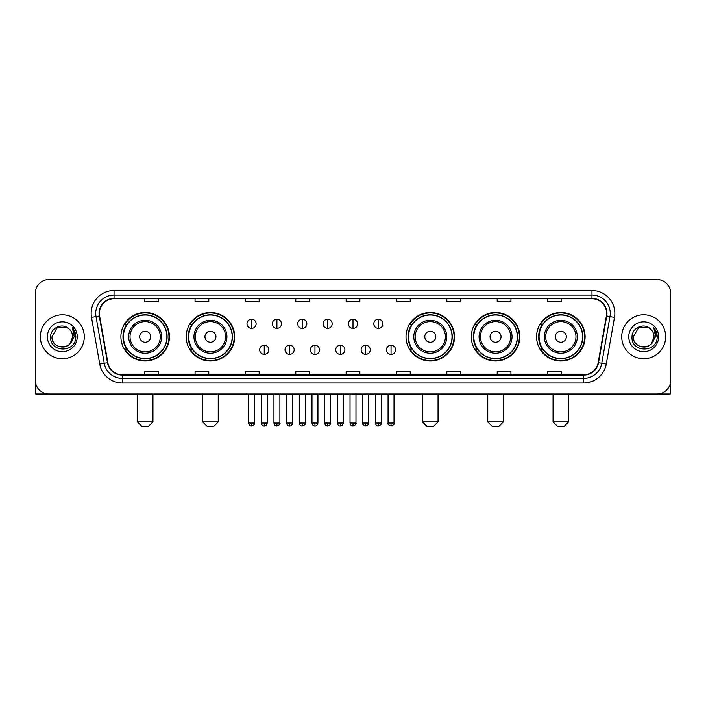 <?xml version="1.0" encoding="UTF-8"?>
<svg xmlns="http://www.w3.org/2000/svg" width="706" height="706" viewBox="0 0 706 706"><rect width="100%" height="100%" fill="white"/><g stroke="black" fill="none" stroke-linecap="round" stroke-linejoin="round"><path stroke-width="1.06" d="M536.569 336.753A24.26 24.26 0 0 0 560.829 361.013A24.26 24.26 0 0 0 585.097 336.753A24.26 24.26 0 0 0 560.829 312.484A24.26 24.26 0 0 0 536.569 336.753M471.29 336.753A24.26 24.26 0 0 0 495.55 361.013A24.26 24.26 0 0 0 519.819 336.753A24.26 24.26 0 0 0 495.55 312.484A24.26 24.26 0 0 0 471.29 336.753M406.012 336.753A24.26 24.26 0 0 0 430.272 361.013A24.26 24.26 0 0 0 454.532 336.753A24.26 24.26 0 0 0 430.272 312.484A24.26 24.26 0 0 0 406.012 336.753M186.181 336.753A24.26 24.26 0 0 0 210.45 361.013A24.26 24.26 0 0 0 234.71 336.753A24.26 24.26 0 0 0 210.45 312.484A24.26 24.26 0 0 0 186.181 336.753M120.902 336.753A24.26 24.26 0 0 0 145.171 361.013A24.26 24.26 0 0 0 169.431 336.753A24.26 24.26 0 0 0 145.171 312.484A24.26 24.26 0 0 0 120.902 336.753M126.727 349.108A22.204 22.204 0 0 1 126.727 324.389M192.006 349.108A22.204 22.204 0 0 1 192.006 324.389M411.827 349.108A22.204 22.204 0 0 1 411.827 324.389M477.106 349.108A22.204 22.204 0 0 1 477.106 324.389M542.385 349.108A22.204 22.204 0 0 1 542.385 324.389M35.3 293.264L35.3 380.234A13.732 13.732 0 0 0 49.032 393.974L656.968 393.974A13.732 13.732 0 0 0 670.7 380.234L670.7 293.264A13.732 13.732 0 0 0 656.968 279.523L49.032 279.523A13.732 13.732 0 0 0 35.3 293.264L35.3 380.234M40.339 336.753A21.974 21.974 0 0 0 62.313 358.719A21.974 21.974 0 0 0 84.279 336.753A21.974 21.974 0 0 0 62.313 314.779A21.974 21.974 0 0 0 40.339 336.753A21.974 21.974 0 0 0 62.313 358.719A21.974 21.974 0 0 0 84.279 336.753A21.974 21.974 0 0 0 62.313 314.779A21.974 21.974 0 0 0 40.339 336.753M621.721 336.753A21.974 21.974 0 0 0 643.687 358.719A21.974 21.974 0 0 0 665.661 336.753A21.974 21.974 0 0 0 643.687 314.779A21.974 21.974 0 0 0 621.721 336.753A21.974 21.974 0 0 0 643.687 358.719A21.974 21.974 0 0 0 665.661 336.753A21.974 21.974 0 0 0 643.687 314.779A21.974 21.974 0 0 0 621.721 336.753M99.387 313.402A14.649 14.649 0 0 1 114.037 298.753L591.963 298.753A14.649 14.649 0 0 1 606.392 315.944L598.158 362.637A14.649 14.649 0 0 1 583.73 374.745L122.27 374.745A14.649 14.649 0 0 1 107.841 362.637L99.608 315.944A14.649 14.649 0 0 1 99.387 313.402M99.025 313.402A15.011 15.011 0 0 0 99.255 316.006L107.488 362.699A15.011 15.011 0 0 0 122.27 375.107L583.73 375.107A15.011 15.011 0 0 0 598.511 362.699L606.745 316.006A15.011 15.011 0 0 0 591.963 298.391L114.037 298.391A15.011 15.011 0 0 0 99.025 313.402M91.498 317.373A22.892 22.892 0 0 1 114.037 290.51L591.963 290.51A22.892 22.892 0 0 1 614.502 317.373L606.269 364.067A22.892 22.892 0 0 1 583.73 382.987L122.27 382.987A22.892 22.892 0 0 1 99.731 364.067L91.498 317.373L96.007 316.579A18.312 18.312 0 0 1 114.037 295.09L591.963 295.09A18.312 18.312 0 0 1 609.993 316.579L601.759 363.272A18.312 18.312 0 0 1 583.73 378.407L122.27 378.407A18.312 18.312 0 0 1 104.241 363.272L96.007 316.579A18.312 18.312 0 0 1 95.725 313.402M656.968 279.523L49.032 279.523M49.032 393.974L656.968 393.974M670.7 380.234L670.7 293.264M598.511 362.699L601.759 363.272L609.993 316.579L614.502 317.373M346.134 298.753L346.134 301.85L359.866 301.85L359.866 298.753M295.779 298.753L295.779 301.85L309.51 301.85L309.51 298.753M245.423 298.753L245.423 301.85L259.155 301.85L259.155 298.753M195.068 298.753L195.068 301.85L208.799 301.85L208.799 298.753M144.712 298.753L144.712 301.85L158.444 301.85L158.444 298.753M396.49 298.753L396.49 301.85L410.221 301.85L410.221 298.753M446.845 298.753L446.845 301.85L460.577 301.85L460.577 298.753M497.2 298.753L497.2 301.85L510.932 301.85L510.932 298.753M547.556 298.753L547.556 301.85L561.288 301.85L561.288 298.753M359.866 374.745L359.866 371.647L346.134 371.647L346.134 374.745M309.51 374.745L309.51 371.647L295.779 371.647L295.779 374.745M259.155 374.745L259.155 371.647L245.423 371.647L245.423 374.745M208.799 374.745L208.799 371.647L195.068 371.647L195.068 374.745M158.444 374.745L158.444 371.647L144.712 371.647L144.712 374.745M410.221 374.745L410.221 371.647L396.49 371.647L396.49 374.745M460.577 374.745L460.577 371.647L446.845 371.647L446.845 374.745M510.932 374.745L510.932 371.647L497.2 371.647L497.2 374.745M561.288 374.745L561.288 371.647L547.556 371.647L547.556 374.745M69.091 328.934A10.343 10.343 0 0 1 72.656 336.753C73.292 350.097 51.326 350.097 51.962 336.753L57.133 327.787L67.485 327.787L69.091 328.934C62.737 322.28 50.514 327.76 50.629 336.753C49.464 352.718 75.357 353.141 75.78 337.521L75.798 336.753C75.763 333.356 74.633 330.373 72.418 327.805L74.201 336.753L70.238 343.398A10.343 10.343 0 0 0 72.656 336.753L70.212 343.425M70.238 343.398C64.749 350.82 51.423 346.072 51.962 336.753M47.381 336.753A14.923 14.923 0 0 0 62.313 351.676A14.923 14.923 0 0 0 77.236 336.753A14.923 14.923 0 0 0 62.313 321.821A14.923 14.923 0 0 0 47.381 336.753M72.515 327.919L75.798 337.141M35.759 383.755L35.759 393.974L88.859 393.974M148.375 426.477L141.959 426.477L137.388 421.897L152.946 421.897L148.375 426.477M150.66 336.753A5.489 5.489 0 0 0 145.171 331.255A5.489 5.489 0 0 0 139.673 336.753A5.489 5.489 0 0 0 145.171 342.242A5.489 5.489 0 0 0 150.66 336.753M161.648 336.753A16.476 16.476 0 0 0 145.171 320.268A16.476 16.476 0 0 0 128.686 336.753A16.476 16.476 0 0 0 145.171 353.229A16.476 16.476 0 0 0 161.648 336.753A16.476 16.476 0 0 1 145.171 353.229A16.476 16.476 0 0 1 128.686 336.753M166.916 336.753A21.745 21.745 0 0 0 145.171 315.008A21.745 21.745 0 0 0 123.426 336.753A21.745 21.745 0 0 0 145.171 358.489A21.745 21.745 0 0 0 166.916 336.753M168.972 336.753A23.801 23.801 0 0 1 124.821 349.108L127.027 349.108A21.948 21.948 0 0 0 159.688 353.203A21.948 21.948 0 0 0 159.688 320.295A21.948 21.948 0 0 0 127.027 324.389L124.821 324.389A23.801 23.801 0 0 1 168.972 336.753M213.653 426.477L207.246 426.477L202.666 421.897L218.233 421.897L213.653 426.477M215.939 336.753A5.489 5.489 0 0 0 210.45 331.255A5.489 5.489 0 0 0 204.952 336.753A5.489 5.489 0 0 0 210.45 342.242A5.489 5.489 0 0 0 215.939 336.753M226.926 336.753A16.476 16.476 0 0 0 210.45 320.268A16.476 16.476 0 0 0 193.965 336.753A16.476 16.476 0 0 0 210.45 353.229A16.476 16.476 0 0 0 226.926 336.753A16.476 16.476 0 0 1 210.45 353.229A16.476 16.476 0 0 1 193.965 336.753M232.195 336.753A21.745 21.745 0 0 0 210.45 315.008A21.745 21.745 0 0 0 188.705 336.753A21.745 21.745 0 0 0 210.45 358.489A21.745 21.745 0 0 0 232.195 336.753M234.251 336.753A23.801 23.801 0 0 1 190.099 349.108L192.306 349.108A21.948 21.948 0 0 0 224.967 353.203A21.948 21.948 0 0 0 224.967 320.295A21.948 21.948 0 0 0 192.306 324.389L190.099 324.389A23.801 23.801 0 0 1 234.251 336.753M433.475 426.477L427.068 426.477L422.488 421.897L438.055 421.897L433.475 426.477M435.77 336.753A5.489 5.489 0 0 0 430.272 331.255A5.489 5.489 0 0 0 424.783 336.753A5.489 5.489 0 0 0 430.272 342.242A5.489 5.489 0 0 0 435.77 336.753M446.757 336.753A16.476 16.476 0 0 0 430.272 320.268A16.476 16.476 0 0 0 413.795 336.753A16.476 16.476 0 0 0 430.272 353.229A16.476 16.476 0 0 0 446.757 336.753A16.476 16.476 0 0 1 430.272 353.229A16.476 16.476 0 0 1 413.795 336.753M452.017 336.753A21.745 21.745 0 0 0 430.272 315.008A21.745 21.745 0 0 0 408.527 336.753A21.745 21.745 0 0 0 430.272 358.489A21.745 21.745 0 0 0 452.017 336.753M454.082 336.753A23.801 23.801 0 0 1 409.93 349.108L412.136 349.108A21.948 21.948 0 0 0 444.798 353.203A21.948 21.948 0 0 0 444.798 320.295A21.948 21.948 0 0 0 412.136 324.389L409.93 324.389A23.801 23.801 0 0 1 454.082 336.753M498.754 426.477L492.347 426.477L487.767 421.897L503.334 421.897L498.754 426.477M501.048 336.753A5.489 5.489 0 0 0 495.55 331.255A5.489 5.489 0 0 0 490.061 336.753A5.489 5.489 0 0 0 495.55 342.242A5.489 5.489 0 0 0 501.048 336.753M512.035 336.753A16.476 16.476 0 0 0 495.55 320.268A16.476 16.476 0 0 0 479.074 336.753A16.476 16.476 0 0 0 495.55 353.229A16.476 16.476 0 0 0 512.035 336.753A16.476 16.476 0 0 1 495.55 353.229A16.476 16.476 0 0 1 479.074 336.753M517.295 336.753A21.745 21.745 0 0 0 495.55 315.008A21.745 21.745 0 0 0 473.805 336.753A21.745 21.745 0 0 0 495.55 358.489A21.745 21.745 0 0 0 517.295 336.753M519.36 336.753A23.801 23.801 0 0 1 475.209 349.108L477.415 349.108A21.948 21.948 0 0 0 510.076 353.203A21.948 21.948 0 0 0 510.076 320.295A21.948 21.948 0 0 0 477.415 324.389L475.209 324.389A23.801 23.801 0 0 1 519.36 336.753M564.041 426.477L557.625 426.477L553.054 421.897L568.612 421.897L564.041 426.477M566.327 336.753A5.489 5.489 0 0 0 560.829 331.255A5.489 5.489 0 0 0 555.34 336.753A5.489 5.489 0 0 0 560.829 342.242A5.489 5.489 0 0 0 566.327 336.753M577.314 336.753A16.476 16.476 0 0 0 560.829 320.268A16.476 16.476 0 0 0 544.352 336.753A16.476 16.476 0 0 0 560.829 353.229A16.476 16.476 0 0 0 577.314 336.753A16.476 16.476 0 0 1 560.829 353.229A16.476 16.476 0 0 1 544.352 336.753M582.574 336.753A21.745 21.745 0 0 0 560.829 315.008A21.745 21.745 0 0 0 539.084 336.753A21.745 21.745 0 0 0 560.829 358.489A21.745 21.745 0 0 0 582.574 336.753M584.639 336.753A23.801 23.801 0 0 1 540.487 349.108L542.693 349.108A21.948 21.948 0 0 0 575.355 353.203A21.948 21.948 0 0 0 575.355 320.295A21.948 21.948 0 0 0 542.693 324.389L540.487 324.389A23.801 23.801 0 0 1 584.639 336.753M251.557 319.218A4.58 4.58 0 0 0 246.976 323.789A4.58 4.58 0 0 0 251.557 328.369A4.58 4.58 0 0 0 256.137 323.789A4.58 4.58 0 0 0 251.557 319.218L251.557 328.369A4.58 4.58 0 0 0 256.137 323.789A4.58 4.58 0 0 0 251.557 319.218M276.92 319.218A4.58 4.58 0 0 0 272.339 323.789A4.58 4.58 0 0 0 276.92 328.369A4.58 4.58 0 0 0 281.491 323.789A4.58 4.58 0 0 0 276.92 319.218L276.92 328.369A4.58 4.58 0 0 0 281.491 323.789A4.58 4.58 0 0 0 276.92 319.218M302.274 319.218A4.58 4.58 0 0 0 297.703 323.789A4.58 4.58 0 0 0 302.274 328.369A4.58 4.58 0 0 0 306.854 323.789A4.58 4.58 0 0 0 302.274 319.218L302.274 328.369A4.58 4.58 0 0 0 306.854 323.789A4.58 4.58 0 0 0 302.274 319.218M327.637 319.218A4.58 4.58 0 0 0 323.057 323.789A4.58 4.58 0 0 0 327.637 328.369A4.58 4.58 0 0 0 332.217 323.789A4.58 4.58 0 0 0 327.637 319.218L327.637 328.369A4.58 4.58 0 0 0 332.217 323.789A4.58 4.58 0 0 0 327.637 319.218M353 319.218A4.58 4.58 0 0 0 348.42 323.789A4.58 4.58 0 0 0 353 328.369A4.58 4.58 0 0 0 357.58 323.789A4.58 4.58 0 0 0 353 319.218L353 328.369A4.58 4.58 0 0 0 357.58 323.789A4.58 4.58 0 0 0 353 319.218M378.363 319.218A4.58 4.58 0 0 0 373.783 323.789A4.58 4.58 0 0 0 378.363 328.369A4.58 4.58 0 0 0 382.943 323.789A4.58 4.58 0 0 0 378.363 319.218L378.363 328.369A4.58 4.58 0 0 0 382.943 323.789A4.58 4.58 0 0 0 378.363 319.218M264.238 345.216A4.58 4.58 0 0 0 259.658 349.797A4.58 4.58 0 0 0 264.238 354.377A4.58 4.58 0 0 0 268.818 349.797A4.58 4.58 0 0 0 264.238 345.216L264.238 354.377A4.58 4.58 0 0 0 268.818 349.797A4.58 4.58 0 0 0 264.238 345.216M289.601 345.216A4.58 4.58 0 0 0 285.021 349.797A4.58 4.58 0 0 0 289.601 354.377A4.58 4.58 0 0 0 294.173 349.797A4.58 4.58 0 0 0 289.601 345.216L289.601 354.377A4.58 4.58 0 0 0 294.173 349.797A4.58 4.58 0 0 0 289.601 345.216M314.955 345.216A4.58 4.58 0 0 0 310.384 349.797A4.58 4.58 0 0 0 314.955 354.377A4.58 4.58 0 0 0 319.536 349.797A4.58 4.58 0 0 0 314.955 345.216L314.955 354.377A4.58 4.58 0 0 0 319.536 349.797A4.58 4.58 0 0 0 314.955 345.216M340.318 345.216A4.58 4.58 0 0 0 335.738 349.797A4.58 4.58 0 0 0 340.318 354.377A4.58 4.58 0 0 0 344.899 349.797A4.58 4.58 0 0 0 340.318 345.216L340.318 354.377A4.58 4.58 0 0 0 344.899 349.797A4.58 4.58 0 0 0 340.318 345.216M365.682 345.216A4.58 4.58 0 0 0 361.101 349.797A4.58 4.58 0 0 0 365.682 354.377A4.58 4.58 0 0 0 370.262 349.797A4.58 4.58 0 0 0 365.682 345.216L365.682 354.377A4.58 4.58 0 0 0 370.262 349.797A4.58 4.58 0 0 0 365.682 345.216M391.045 345.216A4.58 4.58 0 0 0 386.464 349.797A4.58 4.58 0 0 0 391.045 354.377A4.58 4.58 0 0 0 395.616 349.797A4.58 4.58 0 0 0 391.045 345.216L391.045 354.377A4.58 4.58 0 0 0 395.616 349.797A4.58 4.58 0 0 0 391.045 345.216M670.241 383.755L670.241 393.974L617.141 393.974M650.464 328.934A10.343 10.343 0 0 1 654.038 336.753C654.674 350.097 632.708 350.097 633.344 336.753L638.515 327.787L648.867 327.787L650.464 328.934C644.119 322.28 631.896 327.76 632.011 336.753C630.846 352.718 656.739 353.141 657.162 337.521L657.18 336.753C657.145 333.356 656.015 330.373 653.8 327.805L655.583 336.753L651.62 343.398A10.343 10.343 0 0 0 654.038 336.753L651.594 343.425M651.62 343.398C646.131 350.82 632.805 346.072 633.344 336.753M628.764 336.753A14.923 14.923 0 0 0 643.687 351.676A14.923 14.923 0 0 0 658.619 336.753A14.923 14.923 0 0 0 643.687 321.821A14.923 14.923 0 0 0 628.764 336.753M653.897 327.919L657.18 337.141M591.963 290.51L591.963 298.391M96.007 316.579L99.255 316.006M122.27 382.987L122.27 375.107M583.73 375.107L583.73 382.987M99.731 364.067L107.488 362.699M606.745 316.006L609.993 316.579M114.037 290.51L114.037 298.391M601.759 363.272L606.269 364.067M160.306 336.753A15.144 15.144 0 0 0 145.171 321.609A15.144 15.144 0 0 0 130.028 336.753A15.144 15.144 0 0 0 145.171 351.888A15.144 15.144 0 0 0 160.306 336.753M225.585 336.753A15.144 15.144 0 0 0 210.45 321.609A15.144 15.144 0 0 0 195.306 336.753A15.144 15.144 0 0 0 210.45 351.888A15.144 15.144 0 0 0 225.585 336.753M445.415 336.753A15.144 15.144 0 0 0 430.272 321.609A15.144 15.144 0 0 0 415.137 336.753A15.144 15.144 0 0 0 430.272 351.888A15.144 15.144 0 0 0 445.415 336.753M510.694 336.753A15.144 15.144 0 0 0 495.55 321.609A15.144 15.144 0 0 0 480.415 336.753A15.144 15.144 0 0 0 495.55 351.888A15.144 15.144 0 0 0 510.694 336.753M575.972 336.753A15.144 15.144 0 0 0 560.829 321.609A15.144 15.144 0 0 0 545.694 336.753A15.144 15.144 0 0 0 560.829 351.888A15.144 15.144 0 0 0 575.972 336.753M251.557 423.044L248.583 423.044C249.103 425.162 250.092 426.15 251.557 426.018L251.557 423.044L254.531 423.044L254.531 393.974M276.92 423.044L273.937 423.044C274.457 425.162 275.455 426.15 276.92 426.018L276.92 423.044L279.894 423.044L279.894 393.974M302.274 423.044L299.3 423.044C299.821 425.162 300.818 426.15 302.274 426.018L302.274 423.044L305.257 423.044L305.257 393.974M327.637 423.044L324.663 423.044C325.184 425.162 326.172 426.15 327.637 426.018L327.637 423.044L330.611 423.044L330.611 393.974M353 423.044L350.026 423.044C350.547 425.162 351.535 426.15 353 426.018L353 423.044L355.974 423.044L355.974 393.974M378.363 423.044L375.389 423.044C375.901 425.162 376.898 426.15 378.363 426.018L378.363 423.044L381.337 423.044L381.337 393.974M264.238 423.044L261.264 423.044C261.776 425.162 262.773 426.15 264.238 426.018L264.238 423.044L267.212 423.044L267.212 393.974M289.601 423.044L286.618 423.044C287.139 425.162 288.136 426.15 289.601 426.018L289.601 423.044L292.575 423.044L292.575 393.974M314.955 423.044L311.981 423.044C312.502 425.162 313.49 426.15 314.955 426.018L314.955 423.044L317.938 423.044L317.938 393.974M340.318 423.044L337.344 423.044C337.865 425.162 338.854 426.15 340.318 426.018L340.318 423.044L343.292 423.044L343.292 393.974M365.682 423.044L362.707 423.044C362.099 423.988 363.096 424.986 365.682 426.018L365.682 423.044L368.656 423.044L368.656 393.974M391.045 423.044L388.062 423.044C387.462 423.988 388.45 424.986 391.045 426.018L391.045 423.044L394.019 423.044L394.019 393.974M152.946 393.974L152.946 421.897M137.388 393.974L137.388 421.897M218.233 393.974L218.233 421.897M202.666 393.974L202.666 421.897M438.055 393.974L438.055 421.897M422.488 393.974L422.488 421.897M503.334 393.974L503.334 421.897M487.767 393.974L487.767 421.897M568.612 393.974L568.612 421.897M553.054 393.974L553.054 421.897M248.583 423.044L248.583 393.974M254.531 423.044C255.131 423.988 254.142 424.986 251.557 426.018M273.937 423.044L273.937 393.974M279.894 423.044C280.494 423.988 279.505 424.986 276.92 426.018M299.3 423.044L299.3 393.974M305.257 423.044C305.857 423.988 304.868 424.986 302.274 426.018M324.663 423.044L324.663 393.974M330.611 423.044C331.22 423.988 330.223 424.986 327.637 426.018M350.026 423.044L350.026 393.974M355.974 423.044C356.583 423.988 355.586 424.986 353 426.018M375.389 423.044L375.389 393.974M381.337 423.044C381.937 423.988 380.949 424.986 378.363 426.018M261.264 423.044L261.264 393.974M267.212 423.044C266.691 425.162 265.703 426.15 264.238 426.018M286.618 423.044L286.618 393.974M292.575 423.044C292.055 425.162 291.057 426.15 289.601 426.018M311.981 423.044L311.981 393.974M317.938 423.044C317.418 425.162 316.42 426.15 314.955 426.018M337.344 423.044L337.344 393.974M343.292 423.044C342.772 425.162 341.783 426.15 340.318 426.018M362.707 423.044L362.707 393.974M368.656 423.044C369.256 423.988 368.267 424.986 365.682 426.018M388.062 423.044L388.062 393.974M394.019 423.044C394.619 423.988 393.63 424.986 391.045 426.018"/></g></svg>
